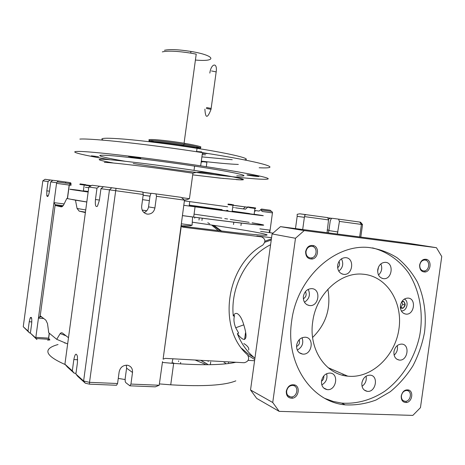 <?xml version="1.0" encoding="UTF-8"?>
<svg xmlns="http://www.w3.org/2000/svg" width="465" height="465" viewBox="0 0 465 465"><rect width="100%" height="100%" fill="white"/><g stroke="black" fill="none" stroke-linecap="round" stroke-linejoin="round"><path stroke-width="0.7" d="M254.727 359.497L248.002 355.394M233.291 316.066L234.622 315.59C233.453 318.833 233.819 322.89 235.714 327.773L238.679 333.143L237.353 333.632C239.469 336.544 241.405 338.41 243.154 339.229C246.741 339.985 246.938 335.143 243.741 324.704C241.963 318.705 239.795 315.003 237.243 313.584C235.54 313.015 234.221 313.84 233.291 316.066C230.146 287.417 246.584 256.453 270.589 244.747M271.24 240.027L264.765 242.271M241.765 348.442L247.653 353.534L254.152 357.591M254.925 358.219C247.13 351.929 241.271 343.734 237.353 333.632M291.671 321.1C285.167 363.072 311.335 402.027 345.216 404.858C355.615 405.393 365.874 403.783 375.999 400.028L390.211 391.757C398.97 384.543 406.52 375.941 412.862 365.949C418.366 355.376 422.249 344.21 424.51 332.446C426.678 314.689 424.208 297.147 417.338 281.988C412.002 272.414 405.277 264.341 397.168 257.784C388.409 252.274 378.882 248.839 368.588 247.467C334.219 243.991 296.85 278.396 291.671 321.1M325.145 398.522L333.202 401.446L341.577 403.079C356.475 404.213 371.518 399.999 384.88 391.164C402.213 378.371 414.844 358.05 419.697 335.649C423.743 313.119 419.703 290.119 408.404 272.693C399.296 260.22 386.857 251.536 372.5 247.88M207.303 153.555L202.38 153.351M205.588 154.804L202.205 154.624M146.184 213.871L147.707 214.173C151.607 214.063 154.002 211.999 154.903 207.977L148.527 206.879L149.98 196.201L150.869 193.62L151.445 193.283L181.181 197.352L184.483 200.148L181.327 223.932L181.28 226.066L182.722 227.129M312.596 337.468C326.116 324.099 331.208 308.022 327.877 289.247M312.713 321.815C308.481 348.953 325.436 374.401 347.744 376.156C371.291 378.789 395.047 356.417 398.906 329.232C403.143 302.076 386.595 275.925 362.88 274.193C340.31 271.769 316.06 294.206 312.713 321.815M361.892 382.922C361.601 387.671 363.374 390.478 367.222 391.338C375.854 392.681 378.958 375.703 370.187 375.15C365.839 375.243 363.078 377.83 361.892 382.922M393.948 351.639C393.657 356.417 395.419 359.224 399.237 360.067C407.631 361.293 410.351 344.53 401.83 344.088C397.697 344.205 395.07 346.721 393.948 351.639M400.423 305.488C400.144 310.405 401.975 313.282 405.91 314.119C414.332 315.235 416.611 298.414 408.072 298.082C404.044 298.222 401.493 300.692 400.423 305.488M377.725 269.735C377.464 274.838 379.405 277.82 383.549 278.669C392.268 279.732 394.233 262.597 385.421 262.33C381.352 262.487 378.783 264.957 377.725 269.735M337.637 265.224C337.381 270.45 339.427 273.496 343.769 274.373C352.889 275.478 354.865 257.941 345.646 257.662C341.391 257.813 338.723 260.336 337.637 265.224M303.378 296.414C303.116 301.616 305.18 304.668 309.574 305.569C318.973 306.795 321.332 289.021 311.823 288.631C307.336 288.759 304.523 291.357 303.378 296.414M296.618 345.164C296.339 350.197 298.327 353.173 302.575 354.08C311.934 355.44 314.834 337.741 305.342 337.218C300.727 337.311 297.821 339.962 296.618 345.164M321.518 380.998C321.228 385.845 323.094 388.717 327.116 389.612C336.137 391.013 339.345 373.651 330.173 373.058C325.622 373.139 322.739 375.784 321.518 380.998M181.28 226.066L163.099 359.166L165.255 358.37L244.212 362.741C248.566 361.532 249.688 358.922 247.578 354.917C217.161 328.464 225.752 265.718 262.725 245.142C265.875 241.591 265.492 238.841 261.568 236.883L183.169 227.222M257.354 236.057L271.566 237.679M260.598 231.378L273.013 233.122M194.068 214.15L221.793 218.143M224.74 218.579L227.594 218.998M230.291 219.404L249.147 222.328M252.123 222.816C265.428 225.025 267.276 225.711 257.68 224.874C246.072 223.764 224.38 221.131 192.591 216.975L182.46 215.632M146.737 210.761L142.174 210.128M86.775 202.008L75.47 200.171L77.062 208.465L79.155 211.11L85.351 212.581M75.47 200.171L66.815 198.474L63.432 205.332M143.15 195.242L149.98 196.178M184.471 200.897L227.664 206.803M233.517 207.605C241.393 208.675 241.393 208.669 233.523 207.582M63.234 205.71L55.178 204.687L55.515 205.518L61.078 206.832L63.42 205.356M252.117 222.875C277.047 226.99 253.861 224.984 193.667 217.074L182.466 215.591M146.766 210.726L142.156 210.081M86.786 201.95L71.738 199.392M232.151 211.261C241.132 212.586 241.12 212.685 232.111 211.563M227.926 211.029L189.168 205.879L189.755 201.624M236.766 175.822C255.145 177.049 237.47 172.585 194.603 166.115C160.82 160.977 121.278 156.176 106.747 155.356C91.931 154.496 101.835 157.286 125.341 161.297M223.764 178.508L192.708 174.863L220.108 178.124L240.016 179.804L243.149 179.595C242.73 179.089 239.458 178.205 233.325 176.956L214.615 173.759L201.897 172.259C198.131 172.131 195.143 172.451 192.929 173.213C156.693 167.795 113.849 162.593 104.34 162.361M113.652 163.058C99.632 160.471 95.784 159.204 102.097 159.257C111.85 159.367 156.327 164.691 194.021 170.376C236.894 176.776 254.599 180.995 236.249 179.618M88.123 192.033L73.028 189.807C67.036 188.866 69.401 189.069 80.131 190.435M83.398 190.848L88.199 191.47M189.278 205.1L222.125 209.669M226.693 210.308L228.001 210.494M232.18 211.087L249.519 213.563M254.128 214.237C277.925 217.719 254.413 214.859 195.068 206.832L183.873 205.315M149.381 200.601L142.552 199.659M249.496 213.737L254.326 214.452C258.354 214.987 258.284 214.958 254.111 214.371M227.914 211.104L235.976 212.238M78.98 190.452L83.375 191.057C88.594 191.749 88.6 191.731 83.38 191.005M55.178 204.687L40.13 316.56L38.444 318.141L56.631 182.704L50.708 181.902L49.441 191.295C48.529 196.201 47.639 197.642 46.785 195.631L48.25 195.823M68.465 337.689L62.63 333.173C61.857 332.504 61.043 332.638 60.194 333.574L56.718 339.316L48.738 332.754L47.506 323.611L45.878 320.187L40.641 316.124L40.13 316.56M232.61 176.758C256.883 179.356 271.822 180.141 267.509 178.2C263.178 176.258 237.412 171.387 200.671 165.836C149.096 157.995 89.64 151.119 78.201 151.433C67.408 151.439 82.869 155.136 110.292 159.786M133.234 163.511C165.494 168.528 204.106 173.689 231.901 176.683M255.669 175.88C262.609 176.944 257.255 176.665 250.472 175.619C243.212 174.532 248.107 174.718 255.268 175.817L255.669 175.88M128.41 156.403L136.21 157.321C143.214 158.577 142.11 158.6 132.903 157.385L128.41 156.403M95.058 156.647L94.75 156.6C89.088 155.577 90.355 155.624 98.557 156.746M225.665 363.206L224.025 362.531M65.251 343.048L64.775 343.124M58.038 344.524C42.402 348.884 44.797 355.568 65.234 364.572M118.267 378.394L125.079 379.55M159.478 383.916L170.731 384.811C203.159 386.711 224.857 385.392 235.825 380.852M205.222 364.229L195.079 360.02M244.299 159.879C253.018 159.187 233.378 154.089 197.032 148.341C172.12 144.377 143.046 140.709 124.289 139.134C105.352 137.657 98.4 138.006 103.433 140.186M201.897 156.879L232.244 159.722M202.141 162.041L201.211 161.884M201.269 161.483L206.908 162.233L206.297 166.697M88.821 187.058L64.914 364.188L72.313 370.838L73.836 359.544C75.028 353.702 76.225 352.662 77.44 356.411L77.446 362.601L75.894 374.058L83.607 380.992L109.473 189.854L100.952 188.703L99.394 200.223L97.476 206.169C95.668 207.448 94.994 205.228 95.459 199.52L96.993 188.168L88.821 187.058L92.053 185.256L103.433 186.744M259.156 167.766C285.295 169.033 263.08 162.064 202.478 152.648C150.927 144.528 91.396 138.105 79.864 139.087M201.316 161.128C217.626 163.035 229.966 164.139 238.33 164.436M207.803 222.723L209.703 223.816M211.575 225.014L218.48 230.774M194.841 217.265L194.713 218.172M130.938 384.073L129.875 385.811L155.31 386.845L159.204 385.247L130.938 384.073L132.513 372.465C132.728 368.478 131.002 366.06 127.329 365.211C122.987 365.141 120.261 367.35 119.156 371.831L117.569 383.515L89.524 382.346L89.495 384.166L116.535 385.264L117.569 383.515M129.875 385.811L125.701 382.567L125.201 381.492L125.149 378.783L126.59 368.164L126.346 365.153M31.823 321.931L29.237 321.751L30.173 317.984C31.574 316.229 32.062 318.165 31.643 323.791L30.388 333.149L35.759 337.974L38.444 318.141L43.733 318.519M235.139 205.513L247.665 207.21L245.468 209.186L235.796 207.861M248.147 360.369L254.576 360.73M245.543 206.931L249.711 207.489M172.033 362.857L173.712 362.985L170.731 384.811M302.686 229.53L304.377 217.329L297.176 216.335L297.176 214.301L299.791 213.819L327.697 217.632L328.534 219.91L327.069 232.698M360.794 237.08L362.537 224.578L360.59 222.194L359.782 222.072L361.404 224.421L339.427 221.404L337.363 234.035M339.427 221.404L338.567 219.137L332.132 218.283L331.336 218.556L330.255 220.863L328.906 230.564L328.197 232.843M299.791 213.819L300.721 213.941M30.405 333.016L29.597 332.963L23.25 326.732L27.993 330.993L29.237 321.751M163.099 359.166L181.327 223.932M147.707 214.173C143.534 213.394 141.517 210.75 141.656 206.239L143.255 194.486L142.784 192.039L116.018 188.331L89.524 382.346L83.607 380.992L85.322 383.207L89.495 384.166M148.527 206.879C148.033 209.686 146.51 211.598 143.97 212.61M154.903 207.977L156.49 196.306L155.996 193.864M100.952 188.703L103.486 186.703L111.774 187.755L109.473 189.854L143.255 194.486M75.894 374.058L77.829 376.447L85.322 383.207M330.406 218.143L327.755 217.794L330.545 218.161L328.313 219.306M269.84 232.547L269.165 231.715L270.095 230.169L269.77 232.523M23.25 326.732L42.832 180.833L48.064 181.542L46.82 190.83L46.785 195.631M67.408 198.189L69.169 185.076L70.994 183.483L71.011 185.326M30.388 333.149L36.863 339.514L35.759 337.974M29.597 332.963L27.993 330.993M49.924 339.898L47.622 340.171M35.857 337.352L48.563 338.136L49.511 339.34L36.189 338.52M70.994 183.483L68.861 182.431L58.183 180.961L56.631 182.704M76.004 373.279L74.22 373.197L67.495 367.129L64.914 364.188M96.993 188.168L99.493 186.198M42.832 180.833L45.047 179.292L52.783 180.304M362.537 224.578L361.404 224.421L359.66 236.935M58.183 180.961L52.812 180.275L50.708 181.902M213.824 225.351L221.712 231.157M71.052 183.611L70.703 182.815L69.82 182.693M338.567 219.137L359.782 222.072M306.022 214.638L304.831 215.132L304.558 216.62L328.534 219.91M111.774 187.755L116.018 188.331M212.883 225.211L220.759 231.047M259.848 228.867L270.095 230.169L272.525 212.313L270.182 210.238L261.493 209.035L259.115 211.064L255.302 210.54M159.204 385.247L162.529 361.601M48.064 181.542L50.15 179.938M74.22 373.197L72.313 370.838M304.377 217.329L304.558 216.62M156.49 196.306L184.483 200.148M272.478 212.894L262.243 211.494L260.696 209.61M64.042 203.926L53.969 202.641L55.178 204.652M56.718 339.316L67.623 343.926M162.413 362.433L171.94 363.281C201.525 365.473 222.845 365.141 235.9 362.281M48.494 331.411L48.738 332.754M330.545 218.161L331.737 218.323M271.397 238.905L264.911 241.196M84.148 184.471L84.095 184.867M232.378 204.676L230.402 204.321M232.738 204.902L233.668 204.856M254.553 211.139L255.209 211.226M254.204 207.809L252.524 207.53M195.416 60.037C217.725 62.083 215.591 55.445 190.801 51.417C178.374 49.488 169.585 49.11 164.436 50.29M195.684 147.486C205.338 147.754 201.734 146.376 184.872 143.354L184.064 143.22L196.218 54.143L190.836 53.138C177.363 51.051 167.853 50.639 162.308 51.888M184.064 143.22C170.928 141.046 154.816 139.297 150.398 139.535C147.481 139.709 148.701 140.418 154.072 141.656M198.078 148.509C203.926 148.341 199.444 146.957 184.634 144.359L183.844 144.231C170.841 142.087 154.886 140.343 150.515 140.564C148.149 140.674 148.469 141.145 151.474 141.982M402.167 301.117L403.649 301.454C405.875 303.959 405.567 306.249 402.725 308.318L400.4 308.028M401.888 301.523L404.068 301.756L405.131 305.075L403.178 308.109L400.377 307.842M201.74 151.904L196.602 151.503M151.596 141.994C160.553 142.79 170.794 144.057 182.315 145.807L197.962 148.492M326.639 373.691C327.703 378.65 326.087 382.387 321.803 384.898M302.076 337.724C303.814 343.193 302.204 347.303 297.257 350.064M323.785 375.912C324.053 378.155 323.291 379.922 321.489 381.219M299.164 339.77C300.094 342.757 299.216 345.007 296.525 346.518M305.453 291.59C306.824 294.618 306.121 297.019 303.337 298.797M339.02 261.388C340.089 263.87 339.624 266.009 337.619 267.811M378.574 266.887L377.632 271.374M363.252 379.109L362.032 382.16M342.978 374.098L343.089 375.342M305.645 251.519C305.604 256.663 307.818 259.162 312.294 259.011C318.362 258.127 319.484 247.363 313.683 245.625C309.55 244.817 306.871 246.781 305.645 251.519M306.017 251.513C305.848 255.192 307.324 257.343 310.446 257.959L311.66 257.877C316.816 257.128 317.769 247.984 312.84 246.508L311.66 246.264C308.65 246.369 306.766 248.124 306.017 251.513M380.841 263.911C382.555 268.148 381.777 271.851 378.51 275.024M341.467 258.825C343.775 263.649 342.879 267.764 338.782 271.176M272.74 402.51L250.536 389.978L256.727 398.435L279.163 411.362L272.74 402.51L295.484 238.266L304.22 230.57L280.471 226.641L408.183 243.242L436.443 247.7L304.22 230.57M250.536 389.978L272.083 233.93L295.484 238.266M279.163 411.362L412.833 415.396L420.453 407.66L441.75 256.511L436.443 247.7M397.25 345.594C398.005 349.407 396.959 352.586 394.111 355.144M286.673 390.978C286.475 394.343 287.8 396.337 290.642 396.965L291.857 396.936C297.065 396.407 298.815 387.362 294.025 385.706L292.874 385.409C289.608 385.456 287.544 387.31 286.673 390.978M419.819 264.963C419.633 268.404 420.912 270.403 423.644 270.967L424.615 270.915C429.271 270.305 430.253 261.481 425.8 260.202L424.859 260.011C422.197 260.121 420.517 261.772 419.819 264.963M401.237 395.942C401.08 400.33 402.824 402.521 406.451 402.521C411.973 402.004 413.897 391.728 408.787 390.042C404.992 389.292 402.475 391.257 401.237 395.942M401.44 395.721C401.237 398.889 402.388 400.76 404.899 401.33L405.869 401.312C410.56 400.877 412.193 392.146 407.851 390.716L406.927 390.484C404.062 390.548 402.231 392.297 401.44 395.721M308.225 289.346C310.574 294.717 309.312 299.007 304.453 302.215M272.083 233.93L280.471 226.641M286.277 391.204C286.161 395.936 288.195 398.278 292.38 398.22C298.513 397.587 300.564 386.95 294.938 384.991C290.567 384.049 287.678 386.119 286.277 391.204M419.639 264.986C419.535 269.723 421.418 272.06 425.289 271.99C430.77 271.269 431.927 260.888 426.69 259.383C423.092 258.732 420.744 260.598 419.639 264.986M366.06 376.191C366.798 380.44 365.449 383.805 362.032 386.287M401.807 301.657L402.696 304.43L400.749 307.452L400.342 307.412M405.131 305.075L402.696 304.43M403.178 308.109L400.749 307.452M209.831 73.086C211.052 63.321 217.667 61.88 216.173 71.906L211.029 109.333C207.454 118.674 205.414 118.604 204.902 109.13M233.18 211.848L233.5 211.889M192.266 222.189C231.919 227.867 264.835 233.331 267.102 234.901C267.073 235.255 264.974 235.325 260.813 235.116L238.586 233.058L181.269 226.112M256.872 235.958L261.568 236.883M192.591 216.975L192.08 225.205L181.344 223.81M85.705 209.948L77.062 208.465M184.442 200.055C188.837 199.433 187.633 199.235 189.447 198.695L182.245 197.701M151.049 193.428L142.836 192.307M79.155 211.11L85.403 212.174L79.277 211.139M60.973 206.809L61.985 206.739M91.053 185.622L85.682 184.878M198.974 220.05L199.276 217.847M48.563 338.136L49.232 333.161M55.515 205.518L62.589 206.414M236.493 205.763L245.421 206.913L243.242 208.884M337.956 231.989L328.906 230.564M69.169 185.076L56.561 183.35M207.367 364.217L200.63 360.329M202.246 218.23L201.938 220.48M88.705 187.732L85.357 187.273M99.417 200.043L95.459 199.52M49.459 191.179L46.82 190.83M295.478 228.594L297.176 216.335M233.825 222.206L233.506 224.514M240.94 225.589L241.283 223.09M260.882 236.749L260.696 236.336M77.661 359.747L73.836 359.544M306.173 214.65L300.035 213.842M126.59 368.164L132.513 372.465M60.194 333.574L66.059 335.823M248.659 350.093C249.257 348.099 247.659 345.914 243.858 343.548M328.953 230.227L327.133 229.989M65.675 182.565L65.739 183.105M71 185.308L69.302 185.076M244.59 339.514L245.503 332.894M85.705 184.686L80.149 183.902M85.63 185.244L79.788 184.419M236.272 205.745L227.966 204.612M255.657 207.977L247.723 206.879M255.581 208.529L249.676 207.721M149.096 141.697L150.375 141.563C154.752 141.36 170.702 143.11 183.704 145.249C193.184 146.818 198.764 148.033 200.432 148.887M404.306 299.082C409.496 301.157 406.817 311.649 401.289 310.876M211.499 70.942L216.173 71.906M206.495 107.543L211.18 108.421M235.714 327.773L243.782 324.837M345.216 404.858L341.577 403.079M143.156 195.219L149.986 196.149M181.251 225.851L190.423 225.757L192.08 225.205M61.078 206.832L61.921 206.762M189.447 198.695L192.929 173.213M194.603 166.115L194.021 170.376M193.667 217.074L195.068 206.832M132.973 156.868L132.903 157.385M94.802 156.211L94.75 156.6M200.671 165.836L202.478 152.648M196.567 151.741L197.032 148.341M85.624 185.314L90.431 185.977M67.535 198.189L69.314 184.96M30.173 317.984L31.614 318.089M57.474 181.966L70.686 183.785M347.744 376.156L328.081 367.658M207.547 364.211L200.81 360.34M39.519 316.828L41.757 316.985M261.045 209.971L271.804 211.453M171.94 363.281L172.904 358.794M49.348 333.26L48.674 338.276M80.12 183.902C85.072 184.663 83.159 184.21 84.188 185.024L83.375 191.057M232.087 211.738L232.977 205.274C233.093 204.792 232.291 204.484 230.576 204.344L228.042 204.054M254.105 214.423L254.93 208.425C255.111 207.971 254.279 207.669 252.437 207.518L249.752 207.204M190.801 51.417L190.836 53.138M184.634 144.359L184.872 143.354M181.513 145.685L183.704 145.249L183.844 144.231M182.315 145.807L182.344 146.103M327.116 389.612L323.611 387.938M302.575 354.08L299.152 352.621M311.66 257.877L312.294 259.011M312.84 246.508L313.683 245.625M383.549 278.669L381.945 278.303M343.769 274.373L341.944 273.943M405.91 314.119L403.992 313.579M399.237 360.067L396.761 359.16M290.642 396.965L287.876 395.5M423.644 270.967L422.772 270.793M405.869 401.312L406.451 402.521M407.851 390.716L408.787 390.042M309.574 305.569L306.929 304.72M404.899 401.33L402.986 400.499M310.446 257.959L309.219 257.686M291.857 396.936L292.38 398.22M294.025 385.706L294.938 384.991M424.615 270.915L425.289 271.99M425.8 260.202L426.69 259.383M367.222 391.338L364.147 389.972M228.46 362.851L228.6 361.88M180.542 363.456L180.682 362.421M178.543 361.538L178.636 360.852M211.029 109.333L206.367 108.461M208.146 361.549L208.256 360.753M210.407 364.159L210.709 361.973"/></g></svg>
